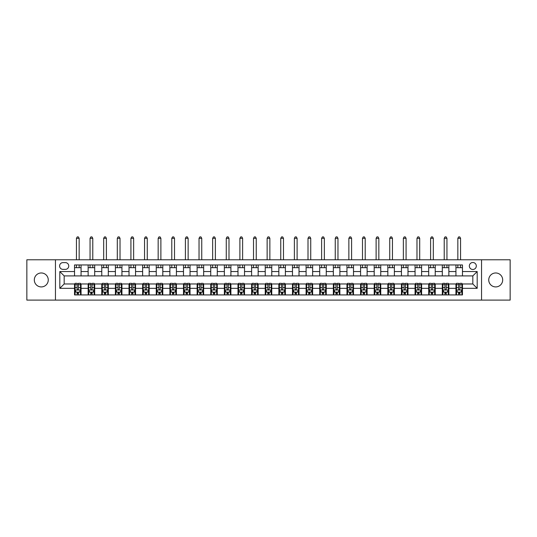 <?xml version="1.0" encoding="UTF-8"?>
<svg xmlns="http://www.w3.org/2000/svg" width="537" height="537" viewBox="0 0 537 537"><rect width="100%" height="100%" fill="white"/><g stroke="black" fill="none" stroke-linecap="round" stroke-linejoin="round"><path stroke-width="0.81" d="M495.711 272.971A6.974 6.974 0 0 0 488.737 279.945A6.974 6.974 0 0 0 495.711 286.919A6.974 6.974 0 0 0 502.686 279.945A6.974 6.974 0 0 0 495.711 272.971M41.289 272.971A6.974 6.974 0 0 0 34.314 279.945A6.974 6.974 0 0 0 41.289 286.919A6.974 6.974 0 0 0 48.263 279.945A6.974 6.974 0 0 0 41.289 272.971M472.829 262.506A3.491 3.491 0 0 0 469.338 265.996A3.491 3.491 0 0 0 472.829 269.48A3.491 3.491 0 0 0 476.312 265.996A3.491 3.491 0 0 0 472.829 262.506M481.541 300.102L510.15 300.102L510.15 259.78L481.541 259.78L481.541 300.102L55.459 300.102L55.459 259.78L26.85 259.78L26.85 300.102L55.459 300.102M62.977 269.373L65.373 269.373A3.376 3.376 0 0 0 68.749 265.996A3.376 3.376 0 0 0 65.373 262.613L62.977 262.613A3.376 3.376 0 0 0 59.594 265.996A3.376 3.376 0 0 0 62.977 269.373M481.541 259.78L55.459 259.78M74.529 288.335L59.815 288.335L59.815 271.554L74.529 271.554L74.529 275.911L64.171 275.911L64.171 283.972L74.529 283.972L74.529 294.927L462.471 294.927L462.471 283.972L472.829 283.972L472.829 275.911L462.471 275.911L462.471 271.554L477.185 271.554L477.185 288.335L462.471 288.335M462.471 271.554L462.471 264.956L74.529 264.956L74.529 271.554M455.933 264.956L455.933 275.911L462.471 275.911M455.933 275.911L74.529 275.911M74.529 283.972L75.073 283.972M77.14 283.972L78.449 283.972M80.516 283.972L81.067 283.972L81.067 294.927M88.692 283.972L81.067 283.972M90.766 283.972L92.069 283.972M94.143 283.972L94.687 283.972L94.687 294.927M102.312 283.972L94.687 283.972M104.386 283.972L105.695 283.972M107.762 283.972L108.306 283.972L108.306 294.927M115.938 283.972L108.306 283.972M118.006 283.972L119.315 283.972M121.382 283.972L121.933 283.972L121.933 294.927M129.558 283.972L121.933 283.972M131.625 283.972L132.934 283.972M135.009 283.972L135.552 283.972L135.552 294.927M143.178 283.972L135.552 283.972M145.252 283.972L146.561 283.972M148.628 283.972L149.172 283.972L149.172 294.927M156.804 283.972L149.172 283.972M158.871 283.972L160.18 283.972M162.248 283.972L162.798 283.972L162.798 294.927M170.424 283.972L162.798 283.972M172.491 283.972L173.8 283.972M175.874 283.972L176.418 283.972L176.418 294.927M184.043 283.972L176.418 283.972M186.117 283.972L187.426 283.972M189.494 283.972L190.038 283.972L190.038 294.927M197.67 283.972L190.038 283.972M199.737 283.972L201.046 283.972M203.114 283.972L203.657 283.972L203.657 294.927M211.289 283.972L203.657 283.972M213.357 283.972L214.666 283.972M216.74 283.972L217.284 283.972L217.284 294.927M224.909 283.972L217.284 283.972M226.983 283.972L228.285 283.972M230.36 283.972L230.903 283.972L230.903 294.927M238.535 283.972L230.903 283.972M240.603 283.972L241.912 283.972M243.979 283.972L244.523 283.972L244.523 294.927M252.155 283.972L244.523 283.972M254.223 283.972L255.531 283.972M257.606 283.972L258.149 283.972L258.149 294.927M265.775 283.972L258.149 283.972M267.849 283.972L269.151 283.972M271.225 283.972L271.769 283.972L271.769 294.927M279.394 283.972L271.769 283.972M281.469 283.972L282.777 283.972M284.845 283.972L285.389 283.972L285.389 294.927M293.021 283.972L285.389 283.972M295.088 283.972L296.397 283.972M298.465 283.972L299.015 283.972L299.015 294.927M306.64 283.972L299.015 283.972M308.715 283.972L310.017 283.972M312.091 283.972L312.635 283.972L312.635 294.927M320.26 283.972L312.635 283.972M322.334 283.972L323.643 283.972M325.711 283.972L326.254 283.972L326.254 294.927M333.886 283.972L326.254 283.972M335.954 283.972L337.263 283.972M339.33 283.972L339.881 283.972L339.881 294.927M347.506 283.972L339.881 283.972M349.574 283.972L350.883 283.972M352.957 283.972L353.5 283.972L353.5 294.927M361.126 283.972L353.5 283.972M363.2 283.972L364.509 283.972M366.576 283.972L367.12 283.972L367.12 294.927M374.752 283.972L367.12 283.972M376.82 283.972L378.129 283.972M380.196 283.972L380.746 283.972L380.746 294.927M388.372 283.972L380.746 283.972M390.439 283.972L391.748 283.972M393.822 283.972L394.366 283.972L394.366 294.927M401.991 283.972L394.366 283.972M404.066 283.972L405.375 283.972M407.442 283.972L407.986 283.972L407.986 294.927M415.618 283.972L407.986 283.972M417.685 283.972L418.994 283.972M421.062 283.972L421.605 283.972L421.605 294.927M429.238 283.972L421.605 283.972M431.305 283.972L432.614 283.972M434.688 283.972L435.232 283.972L435.232 294.927M442.857 283.972L435.232 283.972M444.931 283.972L446.234 283.972M448.308 283.972L448.851 283.972L448.851 294.927M456.484 283.972L448.851 283.972M458.551 283.972L459.86 283.972M461.927 283.972L462.471 283.972M81.067 264.956L81.067 275.911M74.529 267.681L81.067 267.681M74.529 292.202L75.073 292.202M77.14 292.202L78.449 292.202M80.516 292.202L81.067 292.202M88.149 283.972L88.149 294.927M88.149 264.956L88.149 275.911M94.687 264.956L94.687 275.911M88.149 267.681L94.687 267.681M88.149 292.202L88.692 292.202M90.766 292.202L92.069 292.202M94.143 292.202L94.687 292.202M101.768 283.972L101.768 294.927M101.768 292.202L102.312 292.202M104.386 292.202L105.695 292.202M107.762 292.202L108.306 292.202M101.768 264.956L101.768 275.911M108.306 264.956L108.306 275.911M101.768 267.681L108.306 267.681M115.395 283.972L115.395 294.927M115.395 292.202L115.938 292.202M118.006 292.202L119.315 292.202M121.382 292.202L121.933 292.202M115.395 264.956L115.395 275.911M121.933 264.956L121.933 275.911M115.395 267.681L121.933 267.681M129.014 283.972L129.014 294.927M129.014 292.202L129.558 292.202M131.625 292.202L132.934 292.202M135.009 292.202L135.552 292.202M129.014 264.956L129.014 275.911M135.552 264.956L135.552 275.911M129.014 267.681L135.552 267.681M142.634 283.972L142.634 294.927M142.634 292.202L143.178 292.202M145.252 292.202L146.561 292.202M148.628 292.202L149.172 292.202M142.634 264.956L142.634 275.911M149.172 264.956L149.172 275.911M142.634 267.681L149.172 267.681M156.254 283.972L156.254 294.927M156.254 292.202L156.804 292.202M158.871 292.202L160.18 292.202M162.248 292.202L162.798 292.202M156.254 264.956L156.254 275.911M162.798 264.956L162.798 275.911M156.254 267.681L162.798 267.681M169.88 283.972L169.88 294.927M169.88 292.202L170.424 292.202M172.491 292.202L173.8 292.202M175.874 292.202L176.418 292.202M169.88 264.956L169.88 275.911M176.418 264.956L176.418 275.911M169.88 267.681L176.418 267.681M183.5 283.972L183.5 294.927M183.5 292.202L184.043 292.202M186.117 292.202L187.426 292.202M189.494 292.202L190.038 292.202M183.5 264.956L183.5 275.911M190.038 264.956L190.038 275.911M183.5 267.681L190.038 267.681M197.119 283.972L197.119 294.927M197.119 292.202L197.67 292.202M199.737 292.202L201.046 292.202M203.114 292.202L203.657 292.202M197.119 264.956L197.119 275.911M203.657 264.956L203.657 275.911M197.119 267.681L203.657 267.681M210.746 283.972L210.746 294.927M210.746 292.202L211.289 292.202M213.357 292.202L214.666 292.202M216.74 292.202L217.284 292.202M210.746 264.956L210.746 275.911M217.284 264.956L217.284 275.911M210.746 267.681L217.284 267.681M224.365 283.972L224.365 294.927M224.365 292.202L224.909 292.202M226.983 292.202L228.285 292.202M230.36 292.202L230.903 292.202M224.365 264.956L224.365 275.911M230.903 264.956L230.903 275.911M224.365 267.681L230.903 267.681M237.985 283.972L237.985 294.927M237.985 292.202L238.535 292.202M240.603 292.202L241.912 292.202M243.979 292.202L244.523 292.202M237.985 264.956L237.985 275.911M244.523 264.956L244.523 275.911M237.985 267.681L244.523 267.681M251.611 283.972L251.611 294.927M251.611 292.202L252.155 292.202M254.223 292.202L255.531 292.202M257.606 292.202L258.149 292.202M251.611 264.956L251.611 275.911M258.149 264.956L258.149 275.911M251.611 267.681L258.149 267.681M265.231 283.972L265.231 294.927M265.231 292.202L265.775 292.202M267.849 292.202L269.151 292.202M271.225 292.202L271.769 292.202M265.231 264.956L265.231 275.911M271.769 264.956L271.769 275.911M265.231 267.681L271.769 267.681M278.851 283.972L278.851 294.927M278.851 292.202L279.394 292.202M281.469 292.202L282.777 292.202M284.845 292.202L285.389 292.202M278.851 264.956L278.851 275.911M285.389 264.956L285.389 275.911M278.851 267.681L285.389 267.681M292.477 283.972L292.477 294.927M292.477 292.202L293.021 292.202M295.088 292.202L296.397 292.202M298.465 292.202L299.015 292.202M292.477 264.956L292.477 275.911M299.015 264.956L299.015 275.911M292.477 267.681L299.015 267.681M306.097 283.972L306.097 294.927M306.097 292.202L306.64 292.202M308.715 292.202L310.017 292.202M312.091 292.202L312.635 292.202M306.097 264.956L306.097 275.911M312.635 264.956L312.635 275.911M306.097 267.681L312.635 267.681M319.716 283.972L319.716 294.927M319.716 292.202L320.26 292.202M322.334 292.202L323.643 292.202M325.711 292.202L326.254 292.202M319.716 264.956L319.716 275.911M326.254 264.956L326.254 275.911M319.716 267.681L326.254 267.681M333.343 283.972L333.343 294.927M333.343 292.202L333.886 292.202M335.954 292.202L337.263 292.202M339.33 292.202L339.881 292.202M333.343 264.956L333.343 275.911M339.881 264.956L339.881 275.911M333.343 267.681L339.881 267.681M346.962 283.972L346.962 294.927M346.962 292.202L347.506 292.202M349.574 292.202L350.883 292.202M352.957 292.202L353.5 292.202M346.962 264.956L346.962 275.911M353.5 264.956L353.5 275.911M346.962 267.681L353.5 267.681M360.582 283.972L360.582 294.927M360.582 292.202L361.126 292.202M363.2 292.202L364.509 292.202M366.576 292.202L367.12 292.202M360.582 264.956L360.582 275.911M367.12 264.956L367.12 275.911M360.582 267.681L367.12 267.681M374.202 283.972L374.202 294.927M374.202 292.202L374.752 292.202M376.82 292.202L378.129 292.202M380.196 292.202L380.746 292.202M374.202 264.956L374.202 275.911M380.746 264.956L380.746 275.911M374.202 267.681L380.746 267.681M387.828 283.972L387.828 294.927M387.828 292.202L388.372 292.202M390.439 292.202L391.748 292.202M393.822 292.202L394.366 292.202M387.828 264.956L387.828 275.911M394.366 264.956L394.366 275.911M387.828 267.681L394.366 267.681M401.448 283.972L401.448 294.927M401.448 292.202L401.991 292.202M404.066 292.202L405.375 292.202M407.442 292.202L407.986 292.202M401.448 264.956L401.448 275.911M407.986 264.956L407.986 275.911M401.448 267.681L407.986 267.681M415.067 283.972L415.067 294.927M415.067 292.202L415.618 292.202M417.685 292.202L418.994 292.202M421.062 292.202L421.605 292.202M415.067 264.956L415.067 275.911M421.605 264.956L421.605 275.911M415.067 267.681L421.605 267.681M428.694 283.972L428.694 294.927M428.694 292.202L429.238 292.202M431.305 292.202L432.614 292.202M434.688 292.202L435.232 292.202M428.694 264.956L428.694 275.911M435.232 264.956L435.232 275.911M428.694 267.681L435.232 267.681M442.313 283.972L442.313 294.927M442.313 292.202L442.857 292.202M444.931 292.202L446.234 292.202M448.308 292.202L448.851 292.202M442.313 264.956L442.313 275.911M448.851 264.956L448.851 275.911M442.313 267.681L448.851 267.681M455.933 283.972L455.933 294.927M455.933 292.202L456.484 292.202M458.551 292.202L459.86 292.202M461.927 292.202L462.471 292.202M455.933 267.681L462.471 267.681M64.171 275.911L59.815 271.554M64.171 283.972L59.815 288.335M477.185 271.554L472.829 275.911M477.185 288.335L472.829 283.972M77.14 293.511L78.449 293.511M75.073 284.684L77.14 284.684L77.14 283.321L75.073 283.321L75.073 289.967L76.16 292.148L79.429 292.148L80.516 289.967L80.516 283.321L78.449 283.321L78.449 284.684L80.516 284.684M80.516 289.967L80.516 294.927M75.073 289.967L75.073 294.927M78.449 292.148L78.449 294.927M77.14 294.927L77.14 292.148M77.14 284.684L77.14 289.148C77.576 289.993 78.013 289.993 78.449 289.148L78.449 284.684M79.161 267.681L79.161 264.956M79.161 259.78L79.161 238.314L76.435 238.314L76.435 259.78M76.435 267.681L76.435 264.956M76.435 238.314L77.247 236.898L78.342 236.898L79.161 238.314M90.766 293.511L92.069 293.511M88.692 284.684L90.766 284.684L90.766 283.321L88.692 283.321L88.692 289.967L89.78 292.148L93.049 292.148L94.143 289.967L94.143 283.321L92.069 283.321L92.069 284.684L94.143 284.684M94.143 289.967L94.143 294.927M88.692 289.967L88.692 294.927M92.069 292.148L92.069 294.927M90.766 294.927L90.766 292.148M90.766 284.684L90.766 289.148C91.196 289.993 91.632 289.993 92.069 289.148L92.069 284.684M92.78 267.681L92.78 264.956M92.78 259.78L92.78 238.314L90.055 238.314L90.055 259.78M90.055 267.681L90.055 264.956M90.055 238.314L90.874 236.898L91.961 236.898L92.78 238.314M104.386 293.511L105.695 293.511M102.312 284.684L104.386 284.684L104.386 283.321L102.312 283.321L102.312 289.967L103.406 292.148L106.675 292.148L107.762 289.967L107.762 283.321L105.695 283.321L105.695 284.684L107.762 284.684M107.762 289.967L107.762 294.927M102.312 289.967L102.312 294.927M105.695 292.148L105.695 294.927M104.386 294.927L104.386 292.148M104.386 284.684L104.386 289.148C104.822 289.993 105.259 289.993 105.695 289.148L105.695 284.684M106.4 267.681L106.4 264.956M106.4 259.78L106.4 238.314L103.675 238.314L103.675 259.78M103.675 267.681L103.675 264.956M103.675 238.314L104.493 236.898L105.581 236.898L106.4 238.314M118.006 293.511L119.315 293.511M115.938 284.684L118.006 284.684L118.006 283.321L115.938 283.321L115.938 289.967L117.026 292.148L120.295 292.148L121.382 289.967L121.382 283.321L119.315 283.321L119.315 284.684L121.382 284.684M121.382 289.967L121.382 294.927M115.938 289.967L115.938 294.927M119.315 292.148L119.315 294.927M118.006 294.927L118.006 292.148M118.006 284.684L118.006 289.148C118.442 289.993 118.878 289.993 119.315 289.148L119.315 284.684M120.02 267.681L120.02 264.956M120.02 259.78L120.02 238.314L117.301 238.314L117.301 259.78M117.301 267.681L117.301 264.956M117.301 238.314L118.113 236.898L119.207 236.898L120.02 238.314M131.625 293.511L132.934 293.511M129.558 284.684L131.625 284.684L131.625 283.321L129.558 283.321L129.558 289.967L130.645 292.148L133.914 292.148L135.009 289.967L135.009 283.321L132.934 283.321L132.934 284.684L135.009 284.684M135.009 289.967L135.009 294.927M129.558 289.967L129.558 294.927M132.934 292.148L132.934 294.927M131.625 294.927L131.625 292.148M131.625 284.684L131.625 289.148C132.062 289.993 132.498 289.993 132.934 289.148L132.934 284.684M133.646 267.681L133.646 264.956M133.646 259.78L133.646 238.314L130.921 238.314L130.921 259.78M130.921 267.681L130.921 264.956M130.921 238.314L131.74 236.898L132.827 236.898L133.646 238.314M145.252 293.511L146.561 293.511M143.178 284.684L145.252 284.684L145.252 283.321L143.178 283.321L143.178 289.967L144.272 292.148L147.541 292.148L148.628 289.967L148.628 283.321L146.561 283.321L146.561 284.684L148.628 284.684M148.628 289.967L148.628 294.927M143.178 289.967L143.178 294.927M146.561 292.148L146.561 294.927M145.252 294.927L145.252 292.148M145.252 284.684L145.252 289.148C145.688 289.993 146.124 289.993 146.561 289.148L146.561 284.684M147.266 267.681L147.266 264.956M147.266 259.78L147.266 238.314L144.54 238.314L144.54 259.78M144.54 267.681L144.54 264.956M144.54 238.314L145.359 236.898L146.447 236.898L147.266 238.314M158.871 293.511L160.18 293.511M156.804 284.684L158.871 284.684L158.871 283.321L156.804 283.321L156.804 289.967L157.891 292.148L161.16 292.148L162.248 289.967L162.248 283.321L160.18 283.321L160.18 284.684L162.248 284.684M162.248 289.967L162.248 294.927M156.804 289.967L156.804 294.927M160.18 292.148L160.18 294.927M158.871 294.927L158.871 292.148M158.871 284.684L158.871 289.148C159.308 289.993 159.744 289.993 160.18 289.148L160.18 284.684M160.885 267.681L160.885 264.956M160.885 259.78L160.885 238.314L158.167 238.314L158.167 259.78M158.167 267.681L158.167 264.956M158.167 238.314L158.979 236.898L160.073 236.898L160.885 238.314M172.491 293.511L173.8 293.511M170.424 284.684L172.491 284.684L172.491 283.321L170.424 283.321L170.424 289.967L171.511 292.148L174.78 292.148L175.874 289.967L175.874 283.321L173.8 283.321L173.8 284.684L175.874 284.684M175.874 289.967L175.874 294.927M170.424 289.967L170.424 294.927M173.8 292.148L173.8 294.927M172.491 294.927L172.491 292.148M172.491 284.684L172.491 289.148C172.927 289.993 173.364 289.993 173.8 289.148L173.8 284.684M174.512 267.681L174.512 264.956M174.512 259.78L174.512 238.314L171.786 238.314L171.786 259.78M171.786 267.681L171.786 264.956M171.786 238.314L172.605 236.898L173.693 236.898L174.512 238.314M186.117 293.511L187.426 293.511M184.043 284.684L186.117 284.684L186.117 283.321L184.043 283.321L184.043 289.967L185.137 292.148L188.406 292.148L189.494 289.967L189.494 283.321L187.426 283.321L187.426 284.684L189.494 284.684M189.494 289.967L189.494 294.927M184.043 289.967L184.043 294.927M187.426 292.148L187.426 294.927M186.117 294.927L186.117 292.148M186.117 284.684L186.117 289.148C186.554 289.993 186.99 289.993 187.426 289.148L187.426 284.684M188.131 267.681L188.131 264.956M188.131 259.78L188.131 238.314L185.406 238.314L185.406 259.78M185.406 267.681L185.406 264.956M185.406 238.314L186.225 236.898L187.312 236.898L188.131 238.314M199.737 293.511L201.046 293.511M197.67 284.684L199.737 284.684L199.737 283.321L197.67 283.321L197.67 289.967L198.757 292.148L202.026 292.148L203.114 289.967L203.114 283.321L201.046 283.321L201.046 284.684L203.114 284.684M203.114 289.967L203.114 294.927M197.67 289.967L197.67 294.927M201.046 292.148L201.046 294.927M199.737 294.927L199.737 292.148M199.737 284.684L199.737 289.148C200.173 289.993 200.61 289.993 201.046 289.148L201.046 284.684M201.751 267.681L201.751 264.956M201.751 259.78L201.751 238.314L199.032 238.314L199.032 259.78M199.032 267.681L199.032 264.956M199.032 238.314L199.845 236.898L200.939 236.898L201.751 238.314M213.357 293.511L214.666 293.511M211.289 284.684L213.357 284.684L213.357 283.321L211.289 283.321L211.289 289.967L212.377 292.148L215.646 292.148L216.74 289.967L216.74 283.321L214.666 283.321L214.666 284.684L216.74 284.684M216.74 289.967L216.74 294.927M211.289 289.967L211.289 294.927M214.666 292.148L214.666 294.927M213.357 294.927L213.357 292.148M213.357 284.684L213.357 289.148C213.793 289.993 214.229 289.993 214.666 289.148L214.666 284.684M215.377 267.681L215.377 264.956M215.377 259.78L215.377 238.314L212.652 238.314L212.652 259.78M212.652 267.681L212.652 264.956M212.652 238.314L213.471 236.898L214.558 236.898L215.377 238.314M226.983 293.511L228.285 293.511M224.909 284.684L226.983 284.684L226.983 283.321L224.909 283.321L224.909 289.967L226.003 292.148L229.272 292.148L230.36 289.967L230.36 283.321L228.285 283.321L228.285 284.684L230.36 284.684M230.36 289.967L230.36 294.927M224.909 289.967L224.909 294.927M228.285 292.148L228.285 294.927M226.983 294.927L226.983 292.148M226.983 284.684L226.983 289.148C227.419 289.993 227.849 289.993 228.285 289.148L228.285 284.684M228.997 267.681L228.997 264.956M228.997 259.78L228.997 238.314L226.272 238.314L226.272 259.78M226.272 267.681L226.272 264.956M226.272 238.314L227.091 236.898L228.178 236.898L228.997 238.314M240.603 293.511L241.912 293.511M238.535 284.684L240.603 284.684L240.603 283.321L238.535 283.321L238.535 289.967L239.623 292.148L242.892 292.148L243.979 289.967L243.979 283.321L241.912 283.321L241.912 284.684L243.979 284.684M243.979 289.967L243.979 294.927M238.535 289.967L238.535 294.927M241.912 292.148L241.912 294.927M240.603 294.927L240.603 292.148M240.603 284.684L240.603 289.148C241.039 289.993 241.475 289.993 241.912 289.148L241.912 284.684M242.617 267.681L242.617 264.956M242.617 259.78L242.617 238.314L239.891 238.314L239.891 259.78M239.891 267.681L239.891 264.956M239.891 238.314L240.71 236.898L241.804 236.898L242.617 238.314M254.223 293.511L255.531 293.511M252.155 284.684L254.223 284.684L254.223 283.321L252.155 283.321L252.155 289.967L253.242 292.148L256.511 292.148L257.606 289.967L257.606 283.321L255.531 283.321L255.531 284.684L257.606 284.684M257.606 289.967L257.606 294.927M252.155 289.967L252.155 294.927M255.531 292.148L255.531 294.927M254.223 294.927L254.223 292.148M254.223 284.684L254.223 289.148C254.659 289.993 255.095 289.993 255.531 289.148L255.531 284.684M256.243 267.681L256.243 264.956M256.243 259.78L256.243 238.314L253.518 238.314L253.518 259.78M253.518 267.681L253.518 264.956M253.518 238.314L254.337 236.898L255.424 236.898L256.243 238.314M267.849 293.511L269.151 293.511M265.775 284.684L267.849 284.684L267.849 283.321L265.775 283.321L265.775 289.967L266.862 292.148L270.138 292.148L271.225 289.967L271.225 283.321L269.151 283.321L269.151 284.684L271.225 284.684M271.225 289.967L271.225 294.927M265.775 289.967L265.775 294.927M269.151 292.148L269.151 294.927M267.849 294.927L267.849 292.148M267.849 284.684L267.849 289.148C268.278 289.993 268.715 289.993 269.151 289.148L269.151 284.684M269.863 267.681L269.863 264.956M269.863 259.78L269.863 238.314L267.137 238.314L267.137 259.78M267.137 267.681L267.137 264.956M267.137 238.314L267.956 236.898L269.044 236.898L269.863 238.314M281.469 293.511L282.777 293.511M279.394 284.684L281.469 284.684L281.469 283.321L279.394 283.321L279.394 289.967L280.489 292.148L283.758 292.148L284.845 289.967L284.845 283.321L282.777 283.321L282.777 284.684L284.845 284.684M284.845 289.967L284.845 294.927M279.394 289.967L279.394 294.927M282.777 292.148L282.777 294.927M281.469 294.927L281.469 292.148M281.469 284.684L281.469 289.148C281.905 289.993 282.341 289.993 282.777 289.148L282.777 284.684M283.482 267.681L283.482 264.956M283.482 259.78L283.482 238.314L280.757 238.314L280.757 259.78M280.757 267.681L280.757 264.956M280.757 238.314L281.576 236.898L282.663 236.898L283.482 238.314M295.088 293.511L296.397 293.511M293.021 284.684L295.088 284.684L295.088 283.321L293.021 283.321L293.021 289.967L294.108 292.148L297.377 292.148L298.465 289.967L298.465 283.321L296.397 283.321L296.397 284.684L298.465 284.684M298.465 289.967L298.465 294.927M293.021 289.967L293.021 294.927M296.397 292.148L296.397 294.927M295.088 294.927L295.088 292.148M295.088 284.684L295.088 289.148C295.525 289.993 295.961 289.993 296.397 289.148L296.397 284.684M297.109 267.681L297.109 264.956M297.109 259.78L297.109 238.314L294.383 238.314L294.383 259.78M294.383 267.681L294.383 264.956M294.383 238.314L295.196 236.898L296.29 236.898L297.109 238.314M308.715 293.511L310.017 293.511M306.64 284.684L308.715 284.684L308.715 283.321L306.64 283.321L306.64 289.967L307.728 292.148L310.997 292.148L312.091 289.967L312.091 283.321L310.017 283.321L310.017 284.684L312.091 284.684M312.091 289.967L312.091 294.927M306.64 289.967L306.64 294.927M310.017 292.148L310.017 294.927M308.715 294.927L308.715 292.148M308.715 284.684L308.715 289.148C309.144 289.993 309.58 289.993 310.017 289.148L310.017 284.684M310.728 267.681L310.728 264.956M310.728 259.78L310.728 238.314L308.003 238.314L308.003 259.78M308.003 267.681L308.003 264.956M308.003 238.314L308.822 236.898L309.909 236.898L310.728 238.314M322.334 293.511L323.643 293.511M320.26 284.684L322.334 284.684L322.334 283.321L320.26 283.321L320.26 289.967L321.354 292.148L324.623 292.148L325.711 289.967L325.711 283.321L323.643 283.321L323.643 284.684L325.711 284.684M325.711 289.967L325.711 294.927M320.26 289.967L320.26 294.927M323.643 292.148L323.643 294.927M322.334 294.927L322.334 292.148M322.334 284.684L322.334 289.148C322.771 289.993 323.207 289.993 323.643 289.148L323.643 284.684M324.348 267.681L324.348 264.956M324.348 259.78L324.348 238.314L321.623 238.314L321.623 259.78M321.623 267.681L321.623 264.956M321.623 238.314L322.442 236.898L323.529 236.898L324.348 238.314M335.954 293.511L337.263 293.511M333.886 284.684L335.954 284.684L335.954 283.321L333.886 283.321L333.886 289.967L334.974 292.148L338.243 292.148L339.33 289.967L339.33 283.321L337.263 283.321L337.263 284.684L339.33 284.684M339.33 289.967L339.33 294.927M333.886 289.967L333.886 294.927M337.263 292.148L337.263 294.927M335.954 294.927L335.954 292.148M335.954 284.684L335.954 289.148C336.39 289.993 336.827 289.993 337.263 289.148L337.263 284.684M337.968 267.681L337.968 264.956M337.968 259.78L337.968 238.314L335.249 238.314L335.249 259.78M335.249 267.681L335.249 264.956M335.249 238.314L336.061 236.898L337.155 236.898L337.968 238.314M349.574 293.511L350.883 293.511M347.506 284.684L349.574 284.684L349.574 283.321L347.506 283.321L347.506 289.967L348.594 292.148L351.863 292.148L352.957 289.967L352.957 283.321L350.883 283.321L350.883 284.684L352.957 284.684M352.957 289.967L352.957 294.927M347.506 289.967L347.506 294.927M350.883 292.148L350.883 294.927M349.574 294.927L349.574 292.148M349.574 284.684L349.574 289.148C350.01 289.993 350.446 289.993 350.883 289.148L350.883 284.684M351.594 267.681L351.594 264.956M351.594 259.78L351.594 238.314L348.869 238.314L348.869 259.78M348.869 267.681L348.869 264.956M348.869 238.314L349.688 236.898L350.775 236.898L351.594 238.314M363.2 293.511L364.509 293.511M361.126 284.684L363.2 284.684L363.2 283.321L361.126 283.321L361.126 289.967L362.22 292.148L365.489 292.148L366.576 289.967L366.576 283.321L364.509 283.321L364.509 284.684L366.576 284.684M366.576 289.967L366.576 294.927M361.126 289.967L361.126 294.927M364.509 292.148L364.509 294.927M363.2 294.927L363.2 292.148M363.2 284.684L363.2 289.148C363.636 289.993 364.073 289.993 364.509 289.148L364.509 284.684M365.214 267.681L365.214 264.956M365.214 259.78L365.214 238.314L362.488 238.314L362.488 259.78M362.488 267.681L362.488 264.956M362.488 238.314L363.307 236.898L364.395 236.898L365.214 238.314M376.82 293.511L378.129 293.511M374.752 284.684L376.82 284.684L376.82 283.321L374.752 283.321L374.752 289.967L375.84 292.148L379.109 292.148L380.196 289.967L380.196 283.321L378.129 283.321L378.129 284.684L380.196 284.684M380.196 289.967L380.196 294.927M374.752 289.967L374.752 294.927M378.129 292.148L378.129 294.927M376.82 294.927L376.82 292.148M376.82 284.684L376.82 289.148C377.256 289.993 377.692 289.993 378.129 289.148L378.129 284.684M378.833 267.681L378.833 264.956M378.833 259.78L378.833 238.314L376.115 238.314L376.115 259.78M376.115 267.681L376.115 264.956M376.115 238.314L376.927 236.898L378.021 236.898L378.833 238.314M390.439 293.511L391.748 293.511M388.372 284.684L390.439 284.684L390.439 283.321L388.372 283.321L388.372 289.967L389.459 292.148L392.728 292.148L393.822 289.967L393.822 283.321L391.748 283.321L391.748 284.684L393.822 284.684M393.822 289.967L393.822 294.927M388.372 289.967L388.372 294.927M391.748 292.148L391.748 294.927M390.439 294.927L390.439 292.148M390.439 284.684L390.439 289.148C390.876 289.993 391.312 289.993 391.748 289.148L391.748 284.684M392.46 267.681L392.46 264.956M392.46 259.78L392.46 238.314L389.734 238.314L389.734 259.78M389.734 267.681L389.734 264.956M389.734 238.314L390.553 236.898L391.641 236.898L392.46 238.314M404.066 293.511L405.375 293.511M401.991 284.684L404.066 284.684L404.066 283.321L401.991 283.321L401.991 289.967L403.086 292.148L406.355 292.148L407.442 289.967L407.442 283.321L405.375 283.321L405.375 284.684L407.442 284.684M407.442 289.967L407.442 294.927M401.991 289.967L401.991 294.927M405.375 292.148L405.375 294.927M404.066 294.927L404.066 292.148M404.066 284.684L404.066 289.148C404.502 289.993 404.938 289.993 405.375 289.148L405.375 284.684M406.079 267.681L406.079 264.956M406.079 259.78L406.079 238.314L403.354 238.314L403.354 259.78M403.354 267.681L403.354 264.956M403.354 238.314L404.173 236.898L405.26 236.898L406.079 238.314M417.685 293.511L418.994 293.511M415.618 284.684L417.685 284.684L417.685 283.321L415.618 283.321L415.618 289.967L416.705 292.148L419.974 292.148L421.062 289.967L421.062 283.321L418.994 283.321L418.994 284.684L421.062 284.684M421.062 289.967L421.062 294.927M415.618 289.967L415.618 294.927M418.994 292.148L418.994 294.927M417.685 294.927L417.685 292.148M417.685 284.684L417.685 289.148C418.122 289.993 418.558 289.993 418.994 289.148L418.994 284.684M419.699 267.681L419.699 264.956M419.699 259.78L419.699 238.314L416.981 238.314L416.981 259.78M416.981 267.681L416.981 264.956M416.981 238.314L417.793 236.898L418.887 236.898L419.699 238.314M431.305 293.511L432.614 293.511M429.238 284.684L431.305 284.684L431.305 283.321L429.238 283.321L429.238 289.967L430.325 292.148L433.594 292.148L434.688 289.967L434.688 283.321L432.614 283.321L432.614 284.684L434.688 284.684M434.688 289.967L434.688 294.927M429.238 289.967L429.238 294.927M432.614 292.148L432.614 294.927M431.305 294.927L431.305 292.148M431.305 284.684L431.305 289.148C431.741 289.993 432.178 289.993 432.614 289.148L432.614 284.684M433.325 267.681L433.325 264.956M433.325 259.78L433.325 238.314L430.6 238.314L430.6 259.78M430.6 267.681L430.6 264.956M430.6 238.314L431.419 236.898L432.507 236.898L433.325 238.314M444.931 293.511L446.234 293.511M442.857 284.684L444.931 284.684L444.931 283.321L442.857 283.321L442.857 289.967L443.951 292.148L447.22 292.148L448.308 289.967L448.308 283.321L446.234 283.321L446.234 284.684L448.308 284.684M448.308 289.967L448.308 294.927M442.857 289.967L442.857 294.927M446.234 292.148L446.234 294.927M444.931 294.927L444.931 292.148M444.931 284.684L444.931 289.148C445.368 289.993 445.797 289.993 446.234 289.148L446.234 284.684M446.945 267.681L446.945 264.956M446.945 259.78L446.945 238.314L444.22 238.314L444.22 259.78M444.22 267.681L444.22 264.956M444.22 238.314L445.039 236.898L446.126 236.898L446.945 238.314M458.551 293.511L459.86 293.511M456.484 284.684L458.551 284.684L458.551 283.321L456.484 283.321L456.484 289.967L457.571 292.148L460.84 292.148L461.927 289.967L461.927 283.321L459.86 283.321L459.86 284.684L461.927 284.684M461.927 289.967L461.927 294.927M456.484 289.967L456.484 294.927M459.86 292.148L459.86 294.927M458.551 294.927L458.551 292.148M458.551 284.684L458.551 289.148C458.987 289.993 459.424 289.993 459.86 289.148L459.86 284.684M460.565 267.681L460.565 264.956M460.565 259.78L460.565 238.314L457.839 238.314L457.839 259.78M457.839 267.681L457.839 264.956M457.839 238.314L458.658 236.898L459.753 236.898L460.565 238.314M88.149 288.335L81.067 288.335M88.149 271.554L81.067 271.554M101.768 271.554L94.687 271.554M101.768 288.335L94.687 288.335M115.395 271.554L108.306 271.554M115.395 288.335L108.306 288.335M129.014 271.554L121.933 271.554M129.014 288.335L121.933 288.335M142.634 271.554L135.552 271.554M142.634 288.335L135.552 288.335M156.254 271.554L149.172 271.554M156.254 288.335L149.172 288.335M169.88 271.554L162.798 271.554M169.88 288.335L162.798 288.335M183.5 271.554L176.418 271.554M183.5 288.335L176.418 288.335M197.119 271.554L190.038 271.554M197.119 288.335L190.038 288.335M210.746 271.554L203.657 271.554M210.746 288.335L203.657 288.335M224.365 271.554L217.284 271.554M224.365 288.335L217.284 288.335M237.985 271.554L230.903 271.554M237.985 288.335L230.903 288.335M251.611 271.554L244.523 271.554M251.611 288.335L244.523 288.335M265.231 271.554L258.149 271.554M265.231 288.335L258.149 288.335M278.851 271.554L271.769 271.554M278.851 288.335L271.769 288.335M292.477 271.554L285.389 271.554M292.477 288.335L285.389 288.335M306.097 271.554L299.015 271.554M306.097 288.335L299.015 288.335M319.716 271.554L312.635 271.554M319.716 288.335L312.635 288.335M333.343 271.554L326.254 271.554M333.343 288.335L326.254 288.335M346.962 271.554L339.881 271.554M346.962 288.335L339.881 288.335M360.582 271.554L353.5 271.554M360.582 288.335L353.5 288.335M374.202 271.554L367.12 271.554M374.202 288.335L367.12 288.335M387.828 271.554L380.746 271.554M387.828 288.335L380.746 288.335M401.448 271.554L394.366 271.554M401.448 288.335L394.366 288.335M415.067 271.554L407.986 271.554M415.067 288.335L407.986 288.335M428.694 271.554L421.605 271.554M428.694 288.335L421.605 288.335M442.313 271.554L435.232 271.554M442.313 288.335L435.232 288.335M455.933 271.554L448.851 271.554M455.933 288.335L448.851 288.335M75.099 290.02L80.49 290.02M80.516 292.014L79.496 292.014M76.093 292.014L75.073 292.014M78.449 287.61L80.516 287.61M75.073 287.61L77.14 287.61M77.14 292.819L78.449 292.819M88.719 290.02L94.116 290.02M94.143 292.014L93.116 292.014M89.719 292.014L88.692 292.014M92.069 287.61L94.143 287.61M88.692 287.61L90.766 287.61M90.766 292.819L92.069 292.819M102.339 290.02L107.736 290.02M107.762 292.014L106.742 292.014M103.339 292.014L102.312 292.014M105.695 287.61L107.762 287.61M102.312 287.61L104.386 287.61M104.386 292.819L105.695 292.819M115.965 290.02L121.355 290.02M121.382 292.014L120.362 292.014M116.959 292.014L115.938 292.014M119.315 287.61L121.382 287.61M115.938 287.61L118.006 287.61M118.006 292.819L119.315 292.819M129.585 290.02L134.982 290.02M135.009 292.014L133.982 292.014M130.585 292.014L129.558 292.014M132.934 287.61L135.009 287.61M129.558 287.61L131.625 287.61M131.625 292.819L132.934 292.819M143.204 290.02L148.601 290.02M148.628 292.014L147.601 292.014M144.205 292.014L143.178 292.014M146.561 287.61L148.628 287.61M143.178 287.61L145.252 287.61M145.252 292.819L146.561 292.819M156.831 290.02L162.221 290.02M162.248 292.014L161.228 292.014M157.824 292.014L156.804 292.014M160.18 287.61L162.248 287.61M156.804 287.61L158.871 287.61M158.871 292.819L160.18 292.819M170.451 290.02L175.847 290.02M175.874 292.014L174.847 292.014M171.451 292.014L170.424 292.014M173.8 287.61L175.874 287.61M170.424 287.61L172.491 287.61M172.491 292.819L173.8 292.819M184.07 290.02L189.467 290.02M189.494 292.014L188.467 292.014M185.07 292.014L184.043 292.014M187.426 287.61L189.494 287.61M184.043 287.61L186.117 287.61M186.117 292.819L187.426 292.819M197.697 290.02L203.087 290.02M203.114 292.014L202.093 292.014M198.69 292.014L197.67 292.014M201.046 287.61L203.114 287.61M197.67 287.61L199.737 287.61M199.737 292.819L201.046 292.819M211.316 290.02L216.713 290.02M216.74 292.014L215.713 292.014M212.31 292.014L211.289 292.014M214.666 287.61L216.74 287.61M211.289 287.61L213.357 287.61M213.357 292.819L214.666 292.819M224.936 290.02L230.333 290.02M230.36 292.014L229.333 292.014M225.936 292.014L224.909 292.014M228.285 287.61L230.36 287.61M224.909 287.61L226.983 287.61M226.983 292.819L228.285 292.819M238.562 290.02L243.952 290.02M243.979 292.014L242.959 292.014M239.556 292.014L238.535 292.014M241.912 287.61L243.979 287.61M238.535 287.61L240.603 287.61M240.603 292.819L241.912 292.819M252.182 290.02L257.572 290.02M257.606 292.014L256.579 292.014M253.175 292.014L252.155 292.014M255.531 287.61L257.606 287.61M252.155 287.61L254.223 287.61M254.223 292.819L255.531 292.819M265.802 290.02L271.198 290.02M271.225 292.014L270.198 292.014M266.802 292.014L265.775 292.014M269.151 287.61L271.225 287.61M265.775 287.61L267.849 287.61M267.849 292.819L269.151 292.819M279.428 290.02L284.818 290.02M284.845 292.014L283.825 292.014M280.421 292.014L279.394 292.014M282.777 287.61L284.845 287.61M279.394 287.61L281.469 287.61M281.469 292.819L282.777 292.819M293.048 290.02L298.438 290.02M298.465 292.014L297.444 292.014M294.041 292.014L293.021 292.014M296.397 287.61L298.465 287.61M293.021 287.61L295.088 287.61M295.088 292.819L296.397 292.819M306.667 290.02L312.064 290.02M312.091 292.014L311.064 292.014M307.667 292.014L306.64 292.014M310.017 287.61L312.091 287.61M306.64 287.61L308.715 287.61M308.715 292.819L310.017 292.819M320.287 290.02L325.684 290.02M325.711 292.014L324.69 292.014M321.287 292.014L320.26 292.014M323.643 287.61L325.711 287.61M320.26 287.61L322.334 287.61M322.334 292.819L323.643 292.819M333.913 290.02L339.303 290.02M339.33 292.014L338.31 292.014M334.907 292.014L333.886 292.014M337.263 287.61L339.33 287.61M333.886 287.61L335.954 287.61M335.954 292.819L337.263 292.819M347.533 290.02L352.93 290.02M352.957 292.014L351.93 292.014M348.533 292.014L347.506 292.014M350.883 287.61L352.957 287.61M347.506 287.61L349.574 287.61M349.574 292.819L350.883 292.819M361.153 290.02L366.549 290.02M366.576 292.014L365.549 292.014M362.153 292.014L361.126 292.014M364.509 287.61L366.576 287.61M361.126 287.61L363.2 287.61M363.2 292.819L364.509 292.819M374.779 290.02L380.169 290.02M380.196 292.014L379.176 292.014M375.772 292.014L374.752 292.014M378.129 287.61L380.196 287.61M374.752 287.61L376.82 287.61M376.82 292.819L378.129 292.819M388.399 290.02L393.796 290.02M393.822 292.014L392.795 292.014M389.399 292.014L388.372 292.014M391.748 287.61L393.822 287.61M388.372 287.61L390.439 287.61M390.439 292.819L391.748 292.819M402.018 290.02L407.415 290.02M407.442 292.014L406.415 292.014M403.019 292.014L401.991 292.014M405.375 287.61L407.442 287.61M401.991 287.61L404.066 287.61M404.066 292.819L405.375 292.819M415.645 290.02L421.035 290.02M421.062 292.014L420.041 292.014M416.638 292.014L415.618 292.014M418.994 287.61L421.062 287.61M415.618 287.61L417.685 287.61M417.685 292.819L418.994 292.819M429.264 290.02L434.661 290.02M434.688 292.014L433.661 292.014M430.258 292.014L429.238 292.014M432.614 287.61L434.688 287.61M429.238 287.61L431.305 287.61M431.305 292.819L432.614 292.819M442.884 290.02L448.281 290.02M448.308 292.014L447.281 292.014M443.884 292.014L442.857 292.014M446.234 287.61L448.308 287.61M442.857 287.61L444.931 287.61M444.931 292.819L446.234 292.819M456.51 290.02L461.901 290.02M461.927 292.014L460.907 292.014M457.504 292.014L456.484 292.014M459.86 287.61L461.927 287.61M456.484 287.61L458.551 287.61M458.551 292.819L459.86 292.819"/></g></svg>
